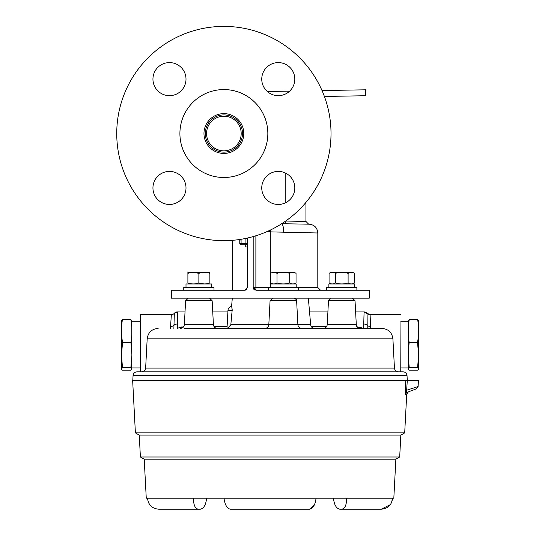 <?xml version="1.0" encoding="UTF-8"?>
<svg xmlns="http://www.w3.org/2000/svg" width="536" height="536" viewBox="0 0 536 536"><rect width="100%" height="100%" fill="white"/><g stroke="black" fill="none" stroke-linecap="round" stroke-linejoin="round"><path stroke-width="0.8" d="M242.48 133.531A18.606 18.606 0 0 0 210.722 120.372A18.606 18.606 0 0 0 210.722 146.69A18.606 18.606 0 0 0 237.033 146.69A18.606 18.606 0 0 0 237.033 120.372M223.874 114.925A18.606 18.606 0 0 0 205.268 133.531M241.187 133.531A17.306 17.306 0 0 0 223.874 116.225A17.306 17.306 0 0 0 206.568 133.531A17.306 17.306 0 0 0 223.874 150.837A17.306 17.306 0 0 0 241.187 133.531M181.161 67.442A16.529 16.529 0 0 0 157.785 67.442A16.529 16.529 0 0 0 157.785 90.819A16.529 16.529 0 0 0 181.161 90.819A16.529 16.529 0 0 0 181.161 67.442M289.969 67.442A16.529 16.529 0 0 0 266.593 67.442A16.529 16.529 0 0 0 266.593 90.819A16.529 16.529 0 0 0 289.969 90.819A16.529 16.529 0 0 0 289.969 67.442M289.969 176.244A16.529 16.529 0 0 0 266.593 176.244A16.529 16.529 0 0 0 266.593 199.62A16.529 16.529 0 0 0 289.969 199.62A16.529 16.529 0 0 0 289.969 176.244M181.161 176.244A16.529 16.529 0 0 0 157.785 176.244A16.529 16.529 0 0 0 157.785 199.62A16.529 16.529 0 0 0 181.161 199.62A16.529 16.529 0 0 0 181.161 176.244M192.786 164.619A43.965 43.965 0 0 0 254.962 164.619A43.965 43.965 0 0 0 254.962 102.443A43.965 43.965 0 0 0 192.786 102.443A43.965 43.965 0 0 0 192.786 164.619M148.117 209.288A107.14 107.14 0 0 0 299.637 209.288A107.14 107.14 0 0 0 299.637 57.774A107.14 107.14 0 0 0 148.117 57.774A107.14 107.14 0 0 0 148.117 209.288M237.951 119.454A19.906 19.906 0 0 0 209.804 119.454A19.906 19.906 0 0 0 209.804 147.608A19.906 19.906 0 0 0 237.951 147.608A19.906 19.906 0 0 0 237.951 119.454M391.454 502.842L392.566 498.212L393.819 498.212L395.87 459.191L144.211 459.191L140.399 456.994L399.688 456.994L400.834 435.098L270.044 435.098L400.834 435.098L404.693 432.874L406.724 394.121L408.452 391.776M140.399 456.994L139.253 435.098L270.044 435.098L139.253 435.098L135.394 432.874L404.693 432.874M224.919 502.842L225.596 504.631M226.413 506.198L226.755 506.714M415.293 389.29L409.591 391.367M224.015 498.212L224.075 498.782L224.015 498.212L193.55 498.212L193.53 498.782C193.55 505.173 195.164 508.644 198.36 509.2L158.803 509.2C152.325 508.651 148.579 505.18 147.561 498.782L147.521 498.212L147.561 498.782L193.53 498.782M144.218 459.191L146.268 498.212L147.521 498.212M158.803 509.2L200.27 509.2C203.573 508.584 205.656 505.24 206.507 499.17L206.615 498.212M405.792 394.463C407.032 394.007 407.032 394.007 405.799 394.463C407.032 394.007 407.032 394.007 405.799 394.463A2.64 2.62 70 0 1 407.507 392.124C406.67 392.52 406.382 391.89 406.643 390.228C421.745 385.391 421.745 385.391 406.643 390.235L405.31 390.228C405.256 393.143 405.417 394.556 405.799 394.463M405.31 390.228L405.772 380.607L132.66 380.607L135.394 432.874M392.566 498.212L392.526 498.782C391.515 505.173 387.769 508.644 381.284 509.2L339.817 509.2C336.514 508.584 334.437 505.24 333.58 499.17C334.43 505.24 336.514 508.584 339.817 509.2M315.168 502.842L316.012 498.782C315.021 505.173 312.883 508.644 309.6 509.2L230.487 509.2C227.204 508.651 225.066 505.18 224.075 498.782L316.012 498.782L316.072 498.212L346.537 498.212L346.558 498.782L392.526 498.782M232.39 509.2L230.487 509.2M314.491 504.631L309.6 509.2L307.697 509.2M206.507 499.17C205.656 505.24 203.573 508.584 200.27 509.2L198.36 509.2M390.375 504.631L381.284 509.2L377.471 509.2M148.633 502.842L149.712 504.631M151.119 506.198L151.721 506.714M316.072 498.212L316.012 498.782M341.727 509.2C344.923 508.651 346.537 505.18 346.558 498.782M333.472 498.212L333.58 499.17M405.772 380.607L418.422 380.607L418.107 386.557L417.423 386.778M407.025 375.562C406.703 373.27 405.383 372.018 403.079 371.817L137.008 371.817C134.704 372.018 133.384 373.27 133.062 375.562L407.025 375.562L407.293 380.607L406.643 390.228M385.17 371.817L205.167 371.817M184.344 328.401L381.933 328.401C388.339 328.977 391.997 332.447 392.908 338.819L147.179 338.819C148.09 332.447 151.748 328.977 158.154 328.401M181.751 328.159L181.764 326.9M170.455 328.401L171.339 314.672L140.606 314.659L140.519 371.817M400.962 321.808L400.754 371.817M367.214 328.401L367.093 313.292A3.96 3.953 164 0 0 370.095 314.672L370.671 328.401M232.262 310.324C231.559 304.649 231.525 304.649 232.148 310.324L227.968 310.324L227.023 328.273L226.031 328.401M230.929 324.789C226.199 329.901 226.159 329.901 230.822 324.789L232.148 310.324M208.223 328.401L217.368 328.401C215.057 328.193 213.743 326.947 213.415 324.649L184.35 324.649C184.022 326.947 182.709 328.193 180.398 328.401M400.928 371.817L400.962 367.964M174.207 313.821L174.341 313.292C174.615 313.607 173.617 314.062 171.353 314.659L171.353 314.659A3.96 3.953 -143.9 0 0 174.341 313.292A3.96 3.96 -90 0 1 177.342 311.912L185.02 311.912L177.342 311.912L177.342 328.213L183.64 326.712M227.88 311.912L212.745 311.912L227.88 311.912M400.841 314.659L370.095 314.659L367.093 313.292A3.96 3.953 -90 0 0 364.085 311.912A3.96 3.96 0 0 1 367.113 313.312A3.96 3.96 -90 0 0 364.091 311.912L355.623 311.912L364.085 311.912L355.623 311.912L364.085 311.912L363.736 324.032A3.96 2.559 0.3 0 1 367.173 325.312A3.96 2.412 178.3 0 0 370.611 326.444M327.898 311.912L309.547 311.912L327.898 311.912M356.688 326.692L364.011 328.401M364.098 311.912L367.348 313.821M177.336 311.912L174.341 313.292L173.878 328.401M177.054 328.401L177.342 328.213A3.96 0.75 -108.8 0 0 177.429 328.401M170.535 326.444A3.96 2.412 -177.8 0 0 173.945 325.312A3.96 2.559 0.3 0 1 177.362 324.032M363.736 324.032L363.716 328.213A3.96 0.797 -71.1 0 1 363.629 328.401M232.403 290.257L245.394 290.11M246.567 289.319L246.862 288.911M305.935 202.42L305.935 221.435L308.635 224.182L300.428 224.041L309.165 224.195C314.424 224.785 317.305 227.72 317.801 232.986L317.801 287.517L320.555 290.264L326.638 290.264L326.638 287.403L356.882 287.403L356.882 290.264L369.244 290.264L369.244 298.177L171.406 298.177L171.406 290.264L244.496 290.264L247.243 287.517L247.243 238.091M253.18 236.584L253.18 287.517L255.927 290.264L369.244 290.264M232.403 240.329L232.403 290.264L214.005 290.264L214.005 287.403L183.761 287.403L183.761 290.264L171.406 290.264M317.801 232.986L270.325 231.874L270.325 287.403M270.325 231.874L267.464 231.405M267.337 91.522L289.648 91.127L267.337 91.522M322.022 90.564L365.599 89.807L322.022 90.564M324.394 96.46L365.599 95.736L365.599 89.807M285.219 221.046L305.935 221.435M285.226 221.368A2.747 1.152 91 0 0 286.325 223.793L281.722 223.713M281.36 223.706L309.165 224.195L281.36 223.706M270.58 229.957L270.325 231.854M281.635 223.767A8.79 2.472 91 0 1 283.685 232.503M255.927 290.264L255.88 287.517L268.228 287.517M254.714 289.983A2.747 2.747 0 0 1 254.077 289.547M253.789 289.239A2.747 2.747 0 0 1 253.481 288.77M253.3 288.335A2.747 2.747 0 0 1 253.18 287.517L255.88 287.517L255.88 235.78M298.472 290.264L298.472 287.403L268.228 287.403L268.228 290.264M296.2 283.973L296.2 287.403L296.2 283.973L270.466 283.973L270.466 287.403M294.284 272.322L272.415 272.322L270.66 273.34C272.764 272.047 274.881 272.047 277.005 273.34C281.239 272.047 285.467 272.047 289.695 273.34C291.805 272.047 293.916 272.047 296.04 273.34L294.284 272.322M294.284 283.973L296.04 282.961C293.936 284.254 291.819 284.254 289.695 282.961C285.467 284.254 281.239 284.254 277.005 282.961C274.894 284.254 272.777 284.254 270.66 282.961L270.66 273.34M272.415 283.973L270.66 282.961M296.04 282.961L296.04 273.34M289.695 282.961L289.695 273.34M277.005 282.961L277.005 273.34M245.716 244.825L245.716 246.935L247.243 246.935M211.767 287.403L211.767 283.973L185.999 283.973L185.999 287.403M209.871 272.355L187.895 272.355M198.856 282.968L198.883 273.34C202.534 272.047 206.199 272.047 209.871 273.34C209.878 272.047 209.878 272.047 209.871 273.34C209.878 272.047 209.878 272.047 209.871 273.34L209.871 282.961C209.878 284.254 209.878 284.254 209.871 282.961C209.878 284.254 209.878 284.254 209.871 282.961C206.219 284.254 202.561 284.254 198.883 282.961L198.903 282.968C195.231 284.254 191.566 284.254 187.895 282.961C187.888 284.254 187.888 284.254 187.895 282.961C187.888 284.254 187.888 284.254 187.895 282.961L187.895 273.34C191.546 272.047 195.205 272.047 198.883 273.34L193.677 272.362M199.66 283.202L204.089 283.939M208.069 283.477L209.871 282.961M187.895 273.34L187.895 273.327C187.888 272.047 187.888 272.047 187.895 273.34C187.888 272.047 187.888 272.047 187.895 273.34L189.697 272.817M354.611 283.973L354.611 287.403L354.611 283.973L328.883 283.973L328.883 287.403M352.695 272.322L330.826 272.322L329.07 273.34C331.181 272.047 333.291 272.047 335.415 273.34C339.65 272.047 343.877 272.047 348.105 273.34C350.216 272.047 352.333 272.047 354.45 273.34L352.695 272.322M352.695 283.973L354.45 282.961C352.346 284.254 350.229 284.254 348.105 282.961C343.877 284.254 339.65 284.254 335.415 282.961C333.305 284.254 331.194 284.254 329.07 282.961L329.07 273.34M330.826 283.973L329.07 282.961M354.45 282.961L354.45 273.34M348.105 282.961L348.105 273.34M335.415 282.961L335.415 273.34M418.616 352.085L418.717 327.67L418.616 352.085M408.345 369.083L408.191 354.986L409.229 367.649L408.345 369.083L409.41 370.209L417.792 370.209L418.676 369.19L417.611 367.649L418.576 354.986L418.723 369.023L418.723 320.749L418.576 354.986L417.537 342.323L409.156 342.323L417.537 342.323C418.897 334.739 418.931 327.148 417.645 319.563L409.256 319.563L417.645 319.563L418.723 320.749M409.229 367.649L417.611 367.649L409.229 367.649M408.191 354.986L408.332 320.749L409.256 319.563C407.903 327.148 407.869 334.739 409.156 342.323L408.191 354.986M121.27 337.687L121.371 362.102L121.27 337.687M131.896 354.986L131.742 369.083L130.858 367.649L131.896 354.986L130.931 342.323L122.55 342.323L130.931 342.323C132.218 334.739 132.184 327.148 130.831 319.563L122.443 319.563L130.831 319.563L131.715 320.588L131.896 354.986M121.364 320.749L122.443 319.563C121.156 327.148 121.19 334.739 122.55 342.323L121.511 354.986L121.364 320.749L121.364 369.023L121.511 354.986L122.476 367.649L121.411 369.19L122.295 370.209L130.684 370.209L131.742 369.083M130.858 367.649L122.476 367.649L130.858 367.649M247.243 243.505A1.32 1.32 0 0 1 245.924 244.825L245.924 243.505L247.243 243.505A1.32 1.32 0 0 1 245.924 244.825L241.086 244.825A1.32 1.32 0 0 1 239.766 243.505L241.086 243.505L241.086 239.277M239.766 239.773L239.766 239.485A85.727 85.727 0 0 1 239.766 239.987L239.766 243.505A1.32 1.32 0 0 0 241.086 244.825L241.086 243.505L245.924 243.505L245.924 238.379M213.415 324.649L212.162 300.776L185.603 300.776L188.19 298.177M147.179 338.819L145.645 368.065L394.442 368.065C394.764 370.356 396.084 371.609 398.389 371.817M230.822 324.789L268.811 324.789M297.889 324.789L310.672 324.789C311.054 327.007 312.367 328.213 314.612 328.401M352.453 298.177L355.04 300.776L328.481 300.776L327.228 324.649L356.293 324.649C356.621 326.947 357.934 328.193 360.246 328.401M293.882 298.177C296.341 299.242 297.252 300.106 296.629 300.776L270.07 300.776L268.817 324.649L297.882 324.649C298.21 326.947 299.524 328.193 301.835 328.401M214.112 326.692L227.11 326.692M311.362 326.692L326.531 326.692M298.472 287.517L317.801 287.517M285.219 172.934L285.219 202.936M241.086 239.987L239.766 239.987M395.883 459.191L399.688 456.994M418.107 386.557L416.378 388.895M327.228 324.649C326.906 326.947 325.587 328.193 323.282 328.401M268.817 324.649C268.489 326.947 267.176 328.193 264.864 328.401M355.04 300.776L356.293 324.649M392.908 338.819L394.442 368.065M308.341 298.177L310.672 324.789M133.062 375.562L132.794 380.607M232.302 298.177L231.579 306.451C229.442 306.873 228.236 308.16 227.968 310.324M296.629 300.776L297.882 324.649M328.481 300.776L331.067 298.177M270.07 300.776L272.811 298.177M145.645 368.065C145.323 370.356 144.003 371.609 141.698 371.817M185.603 300.776L184.35 324.649M212.162 300.776L209.576 298.177M408.285 367.964L400.714 367.964M408.285 321.808L400.714 321.808M131.802 367.964L140.479 367.964M131.802 321.808L140.479 321.808"/></g></svg>
